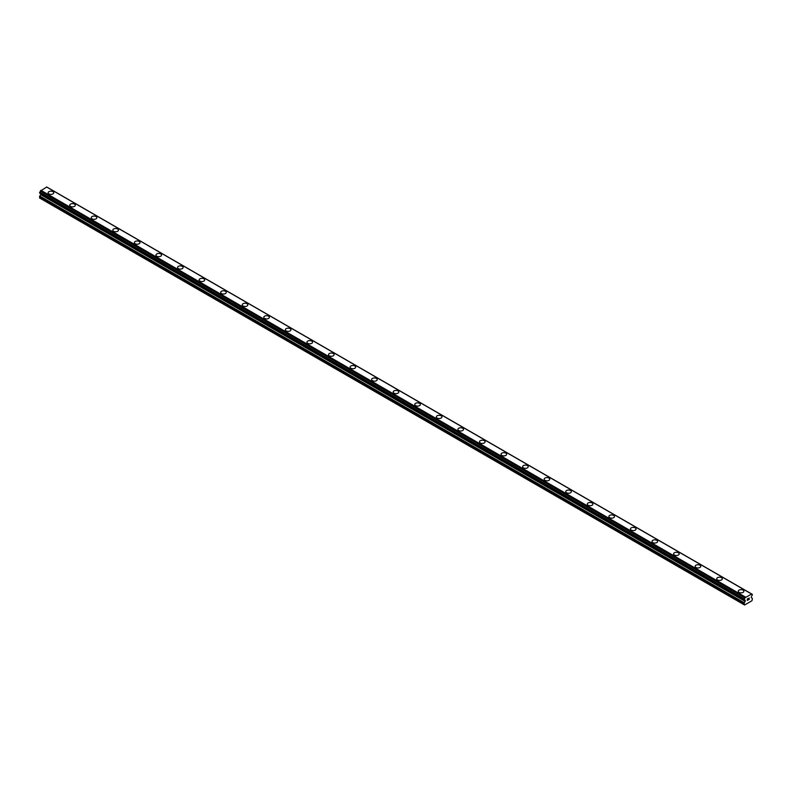 <?xml version="1.0" encoding="UTF-8"?>
<svg xmlns="http://www.w3.org/2000/svg" width="792" height="792" viewBox="0 0 792 792"><rect width="100%" height="100%" fill="white"/><g stroke="black" fill="none" stroke-linecap="round" stroke-linejoin="round"><path stroke-width="1.19" d="M48.124 192.793A2.792 1.614 180 0 1 49.856 191.308A2.792 1.614 180 0 1 52.896 191.654A2.792 1.614 180 0 1 53.717 192.793A2.792 1.614 180 0 1 51.995 194.287A2.792 1.614 180 0 1 48.946 193.931A2.792 1.614 180 0 1 48.124 192.793A2.792 1.614 180 0 1 49.856 191.308A2.792 1.614 180 0 1 52.896 191.654A2.792 1.614 180 0 1 53.717 192.793M69.696 205.247A2.792 1.614 180 0 1 71.419 203.752A2.792 1.614 180 0 1 74.468 204.108A2.792 1.614 180 0 1 75.289 205.247A2.792 1.614 180 0 1 73.557 206.742A2.792 1.614 180 0 1 70.518 206.385A2.792 1.614 180 0 1 69.696 205.247A2.792 1.614 180 0 1 71.419 203.762A2.792 1.614 180 0 1 74.468 204.108A2.792 1.614 180 0 1 75.289 205.247M91.258 217.701A2.792 1.614 180 0 1 92.991 216.206A2.792 1.614 180 0 1 96.03 216.553A2.792 1.614 180 0 1 96.852 217.701A2.792 1.614 180 0 1 95.129 219.186A2.792 1.614 180 0 1 92.08 218.84A2.792 1.614 180 0 1 91.258 217.701A2.792 1.614 180 0 1 92.991 216.206A2.792 1.614 180 0 1 96.03 216.562A2.792 1.614 180 0 1 96.852 217.701M112.83 230.155A2.792 1.614 180 0 1 114.553 228.66A2.792 1.614 180 0 1 117.602 229.017A2.792 1.614 180 0 1 118.424 230.155M117.602 229.007A2.792 1.614 180 0 1 118.424 230.145A2.792 1.614 180 0 1 116.691 231.64A2.792 1.614 180 0 1 113.652 231.294A2.792 1.614 180 0 1 112.83 230.145A2.792 1.614 180 0 1 114.553 228.66A2.792 1.614 180 0 1 117.602 229.007M134.393 242.6A2.792 1.614 180 0 1 136.125 241.115A2.792 1.614 180 0 1 139.164 241.461A2.792 1.614 180 0 1 139.986 242.6A2.792 1.614 180 0 1 138.263 244.094A2.792 1.614 180 0 1 135.214 243.738A2.792 1.614 180 0 1 134.393 242.6A2.792 1.614 180 0 1 136.125 241.115A2.792 1.614 180 0 1 139.164 241.461A2.792 1.614 180 0 1 139.986 242.6M155.965 255.054A2.792 1.614 180 0 1 157.687 253.559A2.792 1.614 180 0 1 160.736 253.915A2.792 1.614 180 0 1 161.558 255.054A2.792 1.614 180 0 1 159.826 256.549A2.792 1.614 180 0 1 156.786 256.192A2.792 1.614 180 0 1 155.965 255.054A2.792 1.614 180 0 1 157.687 253.569A2.792 1.614 180 0 1 160.736 253.915A2.792 1.614 180 0 1 161.558 255.054M177.527 267.508A2.792 1.614 180 0 1 179.259 266.013A2.792 1.614 180 0 1 182.309 266.36A2.792 1.614 180 0 1 183.12 267.508A2.792 1.614 180 0 1 181.398 268.993A2.792 1.614 180 0 1 178.349 268.646A2.792 1.614 180 0 1 177.527 267.508A2.792 1.614 180 0 1 179.259 266.013A2.792 1.614 180 0 1 182.309 266.369A2.792 1.614 180 0 1 183.12 267.508M199.099 279.952A2.792 1.614 180 0 1 200.821 278.467A2.792 1.614 180 0 1 203.871 278.814A2.792 1.614 180 0 1 204.692 279.962A2.792 1.614 180 0 1 202.96 281.447A2.792 1.614 180 0 1 199.921 281.101A2.792 1.614 180 0 1 199.099 279.952A2.792 1.614 180 0 1 200.821 278.467A2.792 1.614 180 0 1 203.871 278.824A2.792 1.614 180 0 1 204.692 279.952M220.661 292.406A2.792 1.614 180 0 1 222.394 290.921A2.792 1.614 180 0 1 225.443 291.268A2.792 1.614 180 0 1 226.255 292.406A2.792 1.614 180 0 1 224.532 293.901A2.792 1.614 180 0 1 221.483 293.545A2.792 1.614 180 0 1 220.661 292.406A2.792 1.614 180 0 1 222.394 290.921A2.792 1.614 180 0 1 225.443 291.268A2.792 1.614 180 0 1 226.255 292.406M242.233 304.861A2.792 1.614 180 0 1 243.956 303.366A2.792 1.614 180 0 1 247.005 303.722A2.792 1.614 180 0 1 247.827 304.861A2.792 1.614 180 0 1 246.094 306.356A2.792 1.614 180 0 1 243.055 305.999A2.792 1.614 180 0 1 242.233 304.861A2.792 1.614 180 0 1 243.956 303.376A2.792 1.614 180 0 1 247.005 303.722A2.792 1.614 180 0 1 247.827 304.861M263.795 317.315A2.792 1.614 180 0 1 265.528 315.82A2.792 1.614 180 0 1 268.577 316.166A2.792 1.614 180 0 1 269.389 317.315A2.792 1.614 180 0 1 267.666 318.8A2.792 1.614 180 0 1 264.617 318.453A2.792 1.614 180 0 1 263.795 317.315A2.792 1.614 180 0 1 265.528 315.82A2.792 1.614 180 0 1 268.577 316.176A2.792 1.614 180 0 1 269.389 317.315M285.368 329.759A2.792 1.614 180 0 1 287.09 328.274A2.792 1.614 180 0 1 290.139 328.621A2.792 1.614 180 0 1 290.961 329.769A2.792 1.614 180 0 1 289.228 331.254A2.792 1.614 180 0 1 286.189 330.907A2.792 1.614 180 0 1 285.368 329.759A2.792 1.614 180 0 1 287.1 328.274A2.792 1.614 180 0 1 290.139 328.63A2.792 1.614 180 0 1 290.961 329.759M306.94 342.213A2.792 1.614 180 0 1 308.662 340.728A2.792 1.614 180 0 1 311.711 341.075A2.792 1.614 180 0 1 312.523 342.213A2.792 1.614 180 0 1 310.801 343.708A2.792 1.614 180 0 1 307.751 343.362A2.792 1.614 180 0 1 306.94 342.213A2.792 1.614 180 0 1 308.662 340.728A2.792 1.614 180 0 1 311.711 341.075A2.792 1.614 180 0 1 312.523 342.213M328.502 354.668A2.792 1.614 180 0 1 330.224 353.173A2.792 1.614 180 0 1 333.274 353.529A2.792 1.614 180 0 1 334.095 354.668A2.792 1.614 180 0 1 332.373 356.162A2.792 1.614 180 0 1 329.323 355.806A2.792 1.614 180 0 1 328.502 354.668A2.792 1.614 180 0 1 330.234 353.183A2.792 1.614 180 0 1 333.274 353.529A2.792 1.614 180 0 1 334.095 354.668M354.846 365.983A2.792 1.614 180 0 1 355.657 367.122A2.792 1.614 180 0 1 353.935 368.607A2.792 1.614 180 0 1 350.886 368.26A2.792 1.614 180 0 1 350.074 367.122A2.792 1.614 180 0 1 351.797 365.627A2.792 1.614 180 0 1 354.846 365.983M350.074 367.122A2.792 1.614 180 0 1 351.797 365.627A2.792 1.614 180 0 1 354.846 365.973A2.792 1.614 180 0 1 355.657 367.122M371.636 379.566A2.792 1.614 180 0 1 373.359 378.081A2.792 1.614 180 0 1 376.408 378.428A2.792 1.614 180 0 1 377.23 379.576A2.792 1.614 180 0 1 375.507 381.061A2.792 1.614 180 0 1 372.458 380.714A2.792 1.614 180 0 1 371.636 379.566A2.792 1.614 180 0 1 373.369 378.081A2.792 1.614 180 0 1 376.408 378.437A2.792 1.614 180 0 1 377.23 379.566M393.208 392.02A2.792 1.614 180 0 1 394.931 390.535A2.792 1.614 180 0 1 397.98 390.882A2.792 1.614 180 0 1 398.792 392.02A2.792 1.614 180 0 1 397.069 393.515A2.792 1.614 180 0 1 394.02 393.169A2.792 1.614 180 0 1 393.208 392.02A2.792 1.614 180 0 1 394.931 390.535A2.792 1.614 180 0 1 397.98 390.882A2.792 1.614 180 0 1 398.792 392.02M414.77 404.474A2.792 1.614 180 0 1 416.493 402.98A2.792 1.614 180 0 1 419.542 403.336A2.792 1.614 180 0 1 420.364 404.474A2.792 1.614 180 0 1 418.641 405.969A2.792 1.614 180 0 1 415.592 405.613A2.792 1.614 180 0 1 414.77 404.474A2.792 1.614 180 0 1 416.503 402.989A2.792 1.614 180 0 1 419.542 403.336A2.792 1.614 180 0 1 420.364 404.474M436.342 416.929A2.792 1.614 180 0 1 438.065 415.434A2.792 1.614 180 0 1 441.114 415.78A2.792 1.614 180 0 1 441.926 416.929A2.792 1.614 180 0 1 440.203 418.414A2.792 1.614 180 0 1 437.154 418.067A2.792 1.614 180 0 1 436.342 416.929A2.792 1.614 180 0 1 438.065 415.434A2.792 1.614 180 0 1 441.114 415.79A2.792 1.614 180 0 1 441.926 416.929M457.905 429.383A2.792 1.614 180 0 1 459.627 427.888A2.792 1.614 180 0 1 462.677 428.234A2.792 1.614 180 0 1 463.498 429.383A2.792 1.614 180 0 1 461.776 430.868A2.792 1.614 180 0 1 458.726 430.521A2.792 1.614 180 0 1 457.905 429.383A2.792 1.614 180 0 1 459.637 427.888A2.792 1.614 180 0 1 462.677 428.244A2.792 1.614 180 0 1 463.498 429.383M479.477 441.827A2.792 1.614 180 0 1 481.199 440.342A2.792 1.614 180 0 1 484.249 440.689A2.792 1.614 180 0 1 485.06 441.827A2.792 1.614 180 0 1 483.338 443.322A2.792 1.614 180 0 1 480.289 442.976A2.792 1.614 180 0 1 479.477 441.827A2.792 1.614 180 0 1 481.199 440.342A2.792 1.614 180 0 1 484.249 440.689A2.792 1.614 180 0 1 485.06 441.827M501.039 454.281A2.792 1.614 180 0 1 502.772 452.786A2.792 1.614 180 0 1 505.811 453.143A2.792 1.614 180 0 1 506.632 454.281A2.792 1.614 180 0 1 504.91 455.776A2.792 1.614 180 0 1 501.861 455.42A2.792 1.614 180 0 1 501.039 454.281A2.792 1.614 180 0 1 502.772 452.796A2.792 1.614 180 0 1 505.811 453.143A2.792 1.614 180 0 1 506.632 454.281M522.611 466.736A2.792 1.614 180 0 1 524.334 465.241A2.792 1.614 180 0 1 527.383 465.587A2.792 1.614 180 0 1 528.205 466.736A2.792 1.614 180 0 1 526.472 468.22A2.792 1.614 180 0 1 523.423 467.874A2.792 1.614 180 0 1 522.611 466.736A2.792 1.614 180 0 1 524.334 465.25A2.792 1.614 180 0 1 527.383 465.597A2.792 1.614 180 0 1 528.205 466.736M548.945 478.051A2.792 1.614 180 0 1 549.767 479.19A2.792 1.614 180 0 1 548.044 480.675A2.792 1.614 180 0 1 544.995 480.328A2.792 1.614 180 0 1 544.173 479.19A2.792 1.614 180 0 1 545.906 477.695A2.792 1.614 180 0 1 548.945 478.051M544.173 479.19A2.792 1.614 180 0 1 545.906 477.695A2.792 1.614 180 0 1 548.945 478.041A2.792 1.614 180 0 1 549.767 479.19M565.745 491.634A2.792 1.614 180 0 1 567.468 490.149A2.792 1.614 180 0 1 570.517 490.495A2.792 1.614 180 0 1 571.339 491.634A2.792 1.614 180 0 1 569.606 493.129A2.792 1.614 180 0 1 566.557 492.782A2.792 1.614 180 0 1 565.745 491.634A2.792 1.614 180 0 1 567.468 490.149A2.792 1.614 180 0 1 570.517 490.495A2.792 1.614 180 0 1 571.339 491.634M587.308 504.088A2.792 1.614 180 0 1 589.04 502.593A2.792 1.614 180 0 1 592.079 502.95A2.792 1.614 180 0 1 592.901 504.088A2.792 1.614 180 0 1 591.178 505.583A2.792 1.614 180 0 1 588.129 505.227A2.792 1.614 180 0 1 587.308 504.088A2.792 1.614 180 0 1 589.04 502.603A2.792 1.614 180 0 1 592.079 502.95A2.792 1.614 180 0 1 592.901 504.088M608.88 516.542A2.792 1.614 180 0 1 610.602 515.048A2.792 1.614 180 0 1 613.652 515.404A2.792 1.614 180 0 1 614.473 516.542A2.792 1.614 180 0 1 612.741 518.027A2.792 1.614 180 0 1 609.692 517.681A2.792 1.614 180 0 1 608.88 516.542A2.792 1.614 180 0 1 610.602 515.057A2.792 1.614 180 0 1 613.652 515.404A2.792 1.614 180 0 1 614.473 516.542M630.442 528.997A2.792 1.614 180 0 1 632.174 527.502A2.792 1.614 180 0 1 635.214 527.848A2.792 1.614 180 0 1 636.035 528.997A2.792 1.614 180 0 1 634.313 530.482A2.792 1.614 180 0 1 631.264 530.135A2.792 1.614 180 0 1 630.442 528.997A2.792 1.614 180 0 1 632.174 527.502A2.792 1.614 180 0 1 635.214 527.858A2.792 1.614 180 0 1 636.035 528.997M652.014 541.441A2.792 1.614 180 0 1 653.737 539.956A2.792 1.614 180 0 1 656.786 540.302A2.792 1.614 180 0 1 657.607 541.451A2.792 1.614 180 0 1 655.875 542.936A2.792 1.614 180 0 1 652.836 542.589A2.792 1.614 180 0 1 652.014 541.441A2.792 1.614 180 0 1 653.737 539.956A2.792 1.614 180 0 1 656.786 540.302A2.792 1.614 180 0 1 657.607 541.441M673.576 553.895A2.792 1.614 180 0 1 675.309 552.4A2.792 1.614 180 0 1 678.348 552.757A2.792 1.614 180 0 1 679.17 553.895A2.792 1.614 180 0 1 677.447 555.39A2.792 1.614 180 0 1 674.398 555.034A2.792 1.614 180 0 1 673.576 553.895A2.792 1.614 180 0 1 675.309 552.41A2.792 1.614 180 0 1 678.348 552.757A2.792 1.614 180 0 1 679.17 553.895M695.148 566.349A2.792 1.614 180 0 1 696.871 564.854A2.792 1.614 180 0 1 699.92 565.211A2.792 1.614 180 0 1 700.742 566.349A2.792 1.614 180 0 1 699.009 567.834A2.792 1.614 180 0 1 695.97 567.488A2.792 1.614 180 0 1 695.148 566.349A2.792 1.614 180 0 1 696.871 564.864A2.792 1.614 180 0 1 699.92 565.211A2.792 1.614 180 0 1 700.742 566.349M716.711 578.803A2.792 1.614 180 0 1 718.443 577.309A2.792 1.614 180 0 1 721.482 577.655A2.792 1.614 180 0 1 722.304 578.803A2.792 1.614 180 0 1 720.581 580.288A2.792 1.614 180 0 1 717.532 579.942A2.792 1.614 180 0 1 716.711 578.803A2.792 1.614 180 0 1 718.443 577.309A2.792 1.614 180 0 1 721.482 577.665A2.792 1.614 180 0 1 722.304 578.803M738.283 591.258A2.792 1.614 180 0 1 740.005 589.763A2.792 1.614 180 0 1 743.054 590.109A2.792 1.614 180 0 1 743.876 591.258M743.054 590.109A2.792 1.614 180 0 1 743.876 591.248A2.792 1.614 180 0 1 742.144 592.743A2.792 1.614 180 0 1 739.104 592.396A2.792 1.614 180 0 1 738.283 591.248A2.792 1.614 180 0 1 740.005 589.763A2.792 1.614 180 0 1 743.054 590.109M747.401 598.999L748.054 598.534L747.401 598.999M747.401 600.277L748.054 599.9L747.401 600.277M747.311 600.415L748.054 599.989L747.321 600.415L747.321 598.96L748.054 598.534M748.559 598.603L749.232 597.99M749.054 598.792L748.658 599.544L749.054 598.792M749.361 599.247L748.48 599.742L749.212 598.158M748.48 599.742L749.351 599.237M744.955 600.207L744.183 599.831L744.292 598.95A1.02 0.584 -60 0 0 744.935 597.861L751.598 594.02A1.02 0.584 -60 0 0 752.242 594.366L752.242 595.247A1.02 0.584 -60 0 0 751.598 596.336L751.252 597.574L752.192 598.287A1.02 0.584 -60 0 1 752.4 598.752L751.964 600.732L747.193 603.494L744.559 605.009L744.134 603.524A1.02 0.584 -60 0 1 744.341 602.821L745.173 601.375L40.649 194.614L39.808 196.06A1.02 0.584 120 0 0 39.6 196.772L39.6 198L744.134 604.761M745.173 601.375L745.173 600.336L744.282 599.841A1.02 0.584 -60 0 1 744.935 600.178L744.322 599.821M40.738 193.703L40.649 194.614M39.6 192.961L744.134 599.742L39.6 192.961L39.758 192.189A1.02 0.584 -60 0 0 40.402 191.11L46.698 186.991L751.232 593.752L46.698 186.991M751.123 593.752L46.599 186.991M745.401 597.049L40.877 190.298M752.242 594.366L751.588 593.99M745.302 597.178L40.768 190.417M744.985 597.712L40.451 190.961M744.935 597.861L40.402 191.11M744.292 598.95L39.758 192.189M744.134 599.247L39.6 192.496M745.282 600.574L40.748 193.812M745.282 601.019L40.748 194.258M744.341 602.821L39.808 196.06M744.134 603.524L39.6 196.772M752.351 594.356L47.817 187.605M744.183 599.831L39.649 193.08"/></g></svg>
